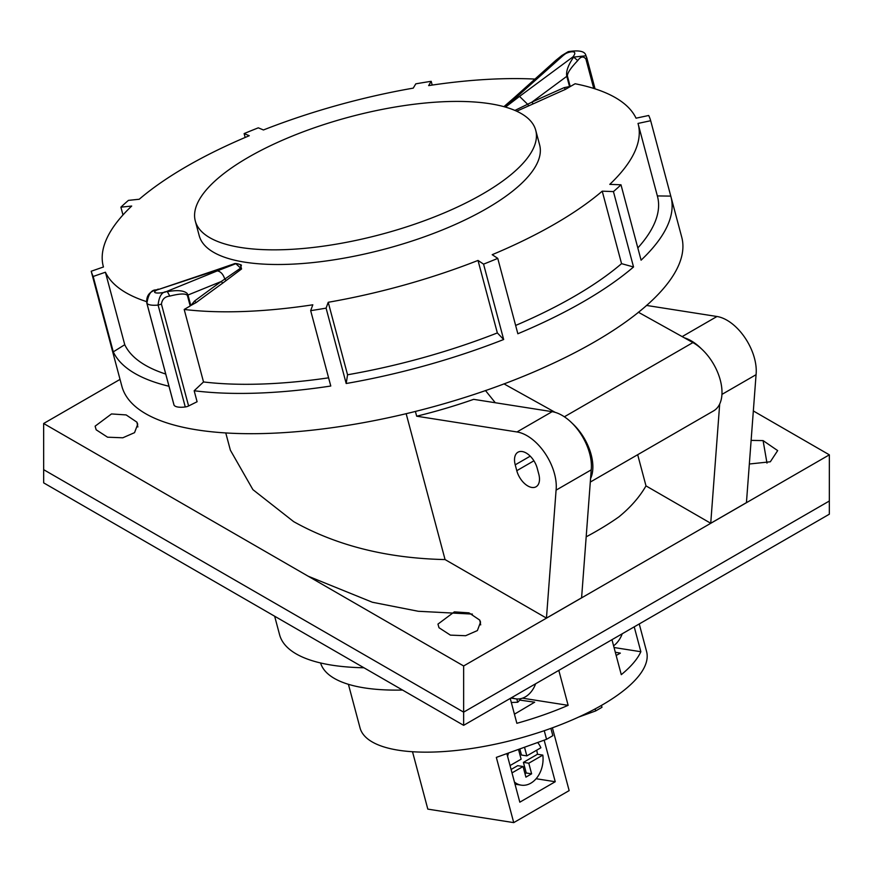 <?xml version="1.0" encoding="UTF-8"?>
<svg xmlns="http://www.w3.org/2000/svg" width="873" height="873" viewBox="0 0 873 873"><rect width="100%" height="100%" fill="white"/><g stroke="black" fill="none" stroke-linecap="round" stroke-linejoin="round"><path stroke-width="1.31" d="M482.562 194.013A176.16 60.783 165.1 0 1 304.917 248.325A176.16 60.783 165.1 0 1 195.301 221.022A176.16 60.783 165.1 0 1 248.467 157.249A176.16 60.783 165.1 0 1 426.1 102.938A176.16 60.783 165.1 0 1 535.716 130.241A176.16 60.783 165.1 0 1 482.562 194.013M195.301 221.022L199.208 235.677A176.16 60.783 -14.9 0 0 308.835 262.98A176.16 60.783 -14.9 0 0 486.468 208.669A176.16 60.783 -14.9 0 0 539.623 144.896L535.716 130.241M514.95 110.413L527.619 104.258L519.533 96.401L505.511 107.073M505.391 107.041L563.314 55.37C565.126 52.478 579.879 48.31 572.939 56.887L573.648 57.105C568.137 65.093 565.857 71.499 566.795 76.322A4.038 1.397 -14.9 0 0 567.395 75.973C567.33 73.016 570.778 67.887 577.751 60.586C580.687 56.439 583.404 55.916 585.903 59.026L593.749 88.424M233.691 263.962L235.852 263.69L217.312 270.881C220.498 271.47 222.899 273.926 224.503 278.258L224.732 279.12L240.359 268.306L241.428 265.119C237.62 263.504 235.044 263.122 233.691 263.962L214.103 270.706L235.852 263.69L241.559 268.971L222.768 283.081A4283.156 2957.08 95.6 0 0 196.185 302.56M217.312 270.881L166.547 291.517C164.375 293.066 148.89 294.507 156.911 290L214.103 270.706M240.402 264.584L241.559 268.971M194.559 301.032L196.174 302.56L190.925 305.452L194.559 301.032A4284.771 2958.193 -84.4 0 1 221.164 281.543L187.99 295.019L187.149 293.437C183.887 290.469 177.284 289.88 167.354 291.669C162.192 291.342 159.104 295.816 158.1 305.092L185.272 406.96A4.038 1.397 -14.9 0 0 188.601 405.967L197.091 401.744L194.166 390.755A34597.667 27975.798 -74.6 0 1 203.518 381.948L184.192 309.457L190.107 306.019M184.192 309.457A276.763 95.495 -14.9 0 0 306.761 305.692A276.763 95.495 -14.9 0 0 312.818 304.797A4283.156 1110.674 -99.3 0 0 310.679 310.646A289.683 99.959 -14.9 0 0 326.087 308.136A4283.156 1110.674 -99.3 0 1 328.226 302.287A276.763 95.495 -14.9 0 0 478.011 260.438A4283.156 1372.421 -112.1 0 1 483.566 264.137A289.683 99.959 -14.9 0 0 497.752 258.375A4283.156 1372.421 -112.1 0 0 492.197 254.687A276.763 95.495 -14.9 0 0 602.228 191.165A4283.156 3331.303 -132 0 1 613.435 191.591A289.683 99.959 -14.9 0 0 620.987 184.792A4283.156 3331.303 -132 0 0 609.78 184.367A276.763 95.495 -14.9 0 0 638.141 123.89A276.763 95.495 -14.9 0 0 638.021 123.431A4283.156 4017.732 159.4 0 1 650.68 120.725A289.683 99.959 -14.9 0 0 648.704 115.487A4283.156 4017.732 159.4 0 0 636.046 118.193A276.763 95.495 165.1 0 0 575.121 83.753A4282.883 2821.994 -86.1 0 0 570.222 86.569L567.395 75.973M533.207 103.865A4283.156 3360.821 102.8 0 1 565.464 89.362L570.222 86.569M528.831 105.819L527.619 104.258L531.897 102.141L533.196 103.854L516.729 111.198M534.953 79.083A276.763 95.495 -14.9 0 0 434.699 84.714A276.763 95.495 -14.9 0 0 428.643 85.609A4283.156 1110.674 80.7 0 1 431.197 81.32A289.683 99.959 -14.9 0 0 415.799 83.841A4283.156 1110.674 80.7 0 0 413.245 88.129A276.763 95.495 -14.9 0 0 263.45 129.968A4283.156 1372.421 67.9 0 0 258.31 127.829A289.683 99.959 -14.9 0 0 244.124 133.591A4283.156 1372.421 67.9 0 1 249.263 135.73A276.763 95.495 165.1 0 0 139.233 199.251A4283.156 3331.303 48 0 0 128.44 200.375A289.683 99.959 -14.9 0 0 120.9 207.174A4283.156 3331.303 48 0 1 131.692 206.05A276.763 95.495 -14.9 0 0 103.32 266.516A276.763 95.495 -14.9 0 0 103.451 266.985L103.32 266.516M657.358 195.923L670.78 196.109A289.683 99.959 165.1 0 1 670.944 196.72L681.693 237.019A289.683 99.959 165.1 0 1 334.828 427.323A289.683 99.959 165.1 0 1 121.882 386.313L111.133 346.003A289.683 99.959 165.1 0 0 111.308 346.614L91.207 271.241A4283.156 4017.732 -20.6 0 1 103.451 266.985M91.207 271.241A289.683 99.959 -14.9 0 0 93.171 276.479A4283.156 4017.732 -20.6 0 1 105.415 272.223A276.763 95.495 165.1 0 0 146.555 301.621M226.303 280.495L224.732 279.12L221.175 281.543L222.768 283.081M517.918 96.15L515.037 96.968L503.961 106.637M590.301 482.06L713.634 410.856A40.398 23.331 60 0 0 719.723 378.14A40.398 23.331 60 0 0 692.911 342.587L638.338 312.218M485.464 390.526L495.297 402.737M590.563 478.568A40.398 23.331 -120 0 0 572.306 423.372M503.939 383.847L555.206 412.372M166.547 291.517L167.354 291.669L169.82 296.1C179.631 293.59 185.491 293.339 187.368 295.369A4.038 1.397 -14.9 0 0 187.99 295.019L190.783 305.517M173.989 404.897A4.038 1.397 -14.9 0 0 174 405.061A4.038 1.397 -14.9 0 0 174.065 405.203L146.904 303.324C148.312 294.103 151.422 289.64 156.256 289.923L158.264 289.105M146.817 303.018L146.904 303.324C148.366 305.004 152.098 305.594 158.1 305.092L161.429 304.099C162.171 299.188 164.975 296.525 169.82 296.1M563.314 55.37L568.225 51.66L561.874 55.49L555.85 60.346L515.037 96.958M568.301 51.638C579.366 49.936 585.248 51.321 585.925 55.785L586.776 57.782L585.969 55.785L573.648 57.105L577.751 60.586M432.2 85.085L431.197 81.32M310.679 310.646L330.78 386.019A289.683 99.959 165.1 0 1 324.079 387.012A289.683 99.959 165.1 0 1 194.166 390.755M168.991 386.259A289.683 99.959 165.1 0 1 113.272 351.863L93.171 276.479M111.133 346.003A289.683 99.959 165.1 0 1 110.98 345.392M122.973 214.954L120.9 207.174M245.16 137.465L244.124 133.591M113.272 351.863L124.752 344.715L105.415 272.223M124.752 344.715A276.763 95.495 -14.9 0 0 165.739 374.059M203.518 381.948A276.763 95.495 -14.9 0 0 326.098 378.184A276.763 95.495 -14.9 0 0 328.597 377.823M670.78 196.109L650.68 120.725M670.944 196.72A289.683 99.959 165.1 0 1 641.088 260.176L620.987 184.792M515.637 325.443A276.763 95.495 -14.9 0 0 621.554 263.657L633.536 266.974L613.435 191.591M633.536 266.974A289.683 99.959 165.1 0 1 517.853 333.759L497.752 258.375M503.666 339.51A289.683 99.959 165.1 0 1 346.188 383.509L347.552 374.779A276.763 95.495 -14.9 0 0 497.348 332.929L503.666 339.51L483.566 264.137M346.188 383.509L326.087 308.136M347.552 374.779L328.226 302.287M497.348 332.929L478.011 260.438M621.554 263.657L602.228 191.165M637.825 247.943A276.763 95.495 -14.9 0 0 657.478 196.381L638.141 123.89M564.165 87.638L569.534 86.558L566.795 76.322L531.897 102.141A4284.771 3362.087 -77.2 0 1 564.165 87.638L565.464 89.362M174.065 405.203A16.161 5.576 -14.9 0 0 185.272 406.96M586.711 57.64L585.903 59.026M546.454 618.106L581.593 597.819L591.217 469.86L556.079 490.146L546.454 618.106L445.066 559.571C387.066 558.305 336.596 545.658 293.655 521.628L252.908 489.644L230.374 450.195L225.78 432.986M274.646 616.218L279.589 634.758A202.012 69.709 -14.9 0 0 331.936 665.171A202.012 69.709 -14.9 0 0 363.932 667.769M308.213 576.224L372.378 602.25L418.265 611.275L472.38 614.09M753.334 410.943L829.35 454.833L463.639 665.968L43.65 423.492L120.038 379.395M751.118 440.385L763.089 440.603L777.668 450.599L770.324 461.784L749.34 464.01M96.161 429.789L95.113 426.177L111.504 413.944L126.148 414.926L136.886 422.15L137.727 424.213L134.551 432.648L122.809 437.788L107.565 437.198L96.161 429.789M438.988 627.72L450.392 635.129L465.636 635.719L477.378 630.579L480.554 622.143L479.724 620.081L468.976 612.857L454.342 611.875L437.951 624.108L438.988 627.72M586.187 536.83A213.328 73.616 -14.9 0 0 618.913 516.86C630.546 507.355 639.571 497.043 645.998 485.89L710.731 523.265L746.437 502.641L756.062 374.692L721.949 394.389M536.109 778.727L555.239 781.728L544.152 740.162M555.239 781.728L519.817 802.189L506.853 753.595M614.035 647.515L640.858 651.727A148.279 51.169 -14.9 0 1 621.281 674.665L611.962 639.713M615.301 652.24L620.354 653.124L616.163 655.481M320.577 662.967A169.689 58.556 -14.9 0 0 364.368 687.88A169.689 58.556 -14.9 0 0 402.497 690.041M524.989 773.718L526.244 772.998L523.418 762.369L528.787 763.209L531.613 773.838L525.906 777.134L523.069 766.505L512.004 772.9M526.244 772.998L531.613 773.838M511.098 769.484L517.7 765.665L523.069 766.505M510.05 765.566L521.116 759.183L518.507 749.405M524.52 747.233L526.834 755.887L521.465 755.036L519.828 748.925M526.834 755.887L540.878 747.779A24.237 17.94 98.9 0 0 537.659 742.508M508.566 752.984A24.237 17.94 98.9 0 0 507.606 756.411M514.448 782.055A24.237 17.94 98.9 0 0 521.192 785.143A24.237 17.94 98.9 0 0 542.831 755.101L528.787 763.209M542.831 755.101L537.462 754.261A24.237 17.94 98.9 0 0 536.72 750.453A24.237 17.94 98.9 0 0 536.655 750.213M523.418 762.369L537.462 754.261M552.402 727.82L569.152 790.611L513.728 822.617L496.333 757.393L546.553 739.3L552.838 735.677L550.885 728.366M513.728 822.617L427.814 809.118L412.514 751.751M578.581 717.093L595.692 710.928L601.977 707.305L601.464 705.384M511.316 702.492L517.7 702.252L516.816 698.957M520.897 698.64A44.447 15.332 165.1 0 1 519.773 700.102A44.447 15.332 165.1 0 1 517.7 702.252M515.43 713.601L514.23 713.427M348.414 684.323L360.036 727.896A148.279 51.169 -14.9 0 0 398.459 750.223A148.279 51.169 -14.9 0 0 562.376 724.012A148.279 51.169 -14.9 0 0 646.577 651.487L639.243 623.955M595.692 710.928L595.146 708.887M546.553 739.3L544.261 730.701M519.773 700.102L534.68 702.187L514.437 714.19M511.764 697.549A24.237 17.94 98.9 0 0 515.725 698.826A24.237 17.94 98.9 0 0 535.629 683.777M613.588 645.802A24.237 17.94 98.9 0 0 622.231 633.776M522.512 698.182L568.137 705.34A148.279 51.169 -14.9 0 1 516.86 723.302L510.236 698.433M558.818 670.388L568.137 705.34M634.224 626.858L640.858 651.727M43.65 423.492L43.672 482.867L463.639 725.332L829.328 514.208L829.35 454.833M463.639 665.968L463.639 725.332M556.079 490.146A41.38 23.887 -120 0 0 517.002 431.96L416.672 416.203A213.328 73.616 165.1 0 0 473.668 399.343L552.14 411.674A41.38 23.887 60 0 1 591.217 469.86M538.794 474.148A16.565 9.559 60 0 1 536.077 486.763A16.565 9.559 60 0 1 516.783 470.689L515.223 464.829A16.565 9.559 60 0 1 517.951 452.214A16.565 9.559 60 0 1 522.218 451.537A16.565 9.559 60 0 1 537.233 468.288L538.794 474.148M719.69 404.013L710.731 523.265M701.434 348.818A41.38 23.887 -120 0 0 684.345 337.818M756.062 374.692A41.38 23.887 -120 0 0 716.984 316.495L682.162 336.607M646.424 305.419L716.984 316.495M445.066 559.571L406.152 413.66M416.672 416.203L415.395 411.401M645.998 485.89L637.683 454.702M572.939 56.887L519.533 96.401M156.911 290L215.696 270.63M692.911 342.587L564.373 416.792M187.368 295.369L190.183 305.932M188.601 405.967L161.429 304.099M43.672 469.674L463.639 712.139L829.328 501.015M552.14 411.674L517.002 431.96M533.916 460.791L516.783 470.689M530.238 456.153L515.223 464.829M479.724 620.081L480.696 624.882M136.886 422.15L137.869 426.962M763.089 440.603L766.996 463.127M174 405.061L146.839 303.182C146.075 296.373 148.999 292.008 155.612 290.076M561.874 55.501L555.85 60.346M586.776 57.782L595.059 88.85M515.015 784.172L521.192 785.143M510.869 698.073L515.725 698.826"/></g></svg>
